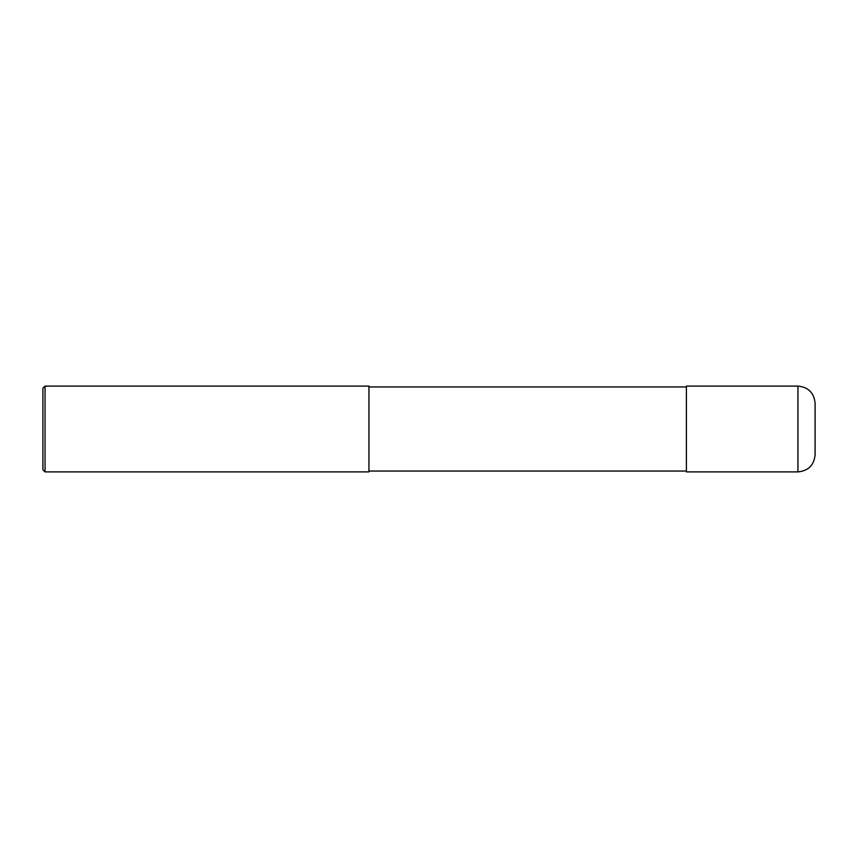<?xml version="1.0" encoding="UTF-8"?>
<svg xmlns="http://www.w3.org/2000/svg" width="858" height="858" viewBox="0 0 858 858"><rect width="100%" height="100%" fill="white"/><g stroke="black" fill="none" stroke-linecap="round" stroke-linejoin="round"><path stroke-width="1.29" d="M815.1 403.26L815.1 454.74C814.081 465.165 808.365 470.881 797.94 471.9L686.4 471.9L686.4 386.1L797.94 386.1C808.365 387.119 814.081 392.835 815.1 403.26M686.4 386.958L368.94 386.958M45.045 386.1L368.94 386.1L368.94 471.9L45.045 471.9L42.9 469.755L42.9 388.245L45.045 386.1L45.045 471.9M797.94 386.1L797.94 471.9M686.4 471.042L368.94 471.042"/></g></svg>

